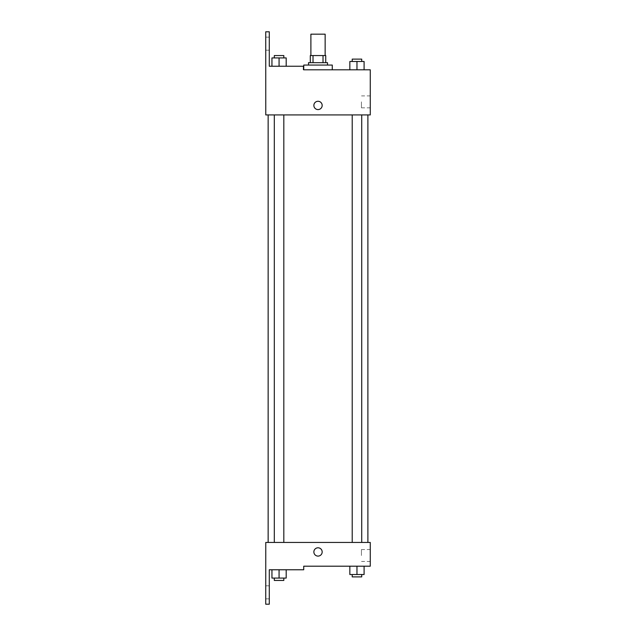 <?xml version="1.0" encoding="UTF-8"?>
<svg xmlns="http://www.w3.org/2000/svg" width="636" height="636" viewBox="0 0 636 636"><rect width="100%" height="100%" fill="white"/><g stroke="black" fill="none" stroke-linecap="round" stroke-linejoin="round"><path stroke-width="0.48" stroke-dasharray="3.18 2.39" d="M310.893 34.177L325.147 34.177M318.016 55.555L325.147 55.555L318.016 55.555M323.016 62.678L323.016 55.555L325.735 55.555L325.735 62.678L313.023 62.678L325.735 62.678M323.016 55.555L310.296 55.555M313.023 62.678L310.296 62.678L313.023 62.678L313.023 55.555M327.516 62.678L308.516 62.678M308.516 65.055L327.516 65.055L308.516 65.055M303.77 65.055L332.27 65.055M318.016 69.801L332.27 69.801L318.016 69.801M303.73 69.801L303.73 66.239L303.73 69.801L303.197 69.801L303.73 69.801L303.73 66.239L269.29 66.239L269.29 31.8L265.729 31.8L265.769 114.925L370.271 114.925L370.271 69.801M364.094 69.801L349.848 69.801L364.094 69.801L349.848 69.801L364.094 69.801L349.848 69.801L364.094 69.801L349.848 69.801L349.848 61.485L364.094 61.485L352.217 61.485L361.717 61.485L356.971 61.485L356.971 69.801L364.094 69.801L356.971 69.801L356.971 61.485L364.094 61.485L364.094 69.801L364.094 61.485M332.27 69.801L303.77 69.801M356.971 114.925L352.217 114.925L356.971 114.925M279.069 114.925L274.315 114.925L279.069 114.925M318.016 114.925L367.894 114.925L318.016 114.925M265.769 109.583L265.769 101.275L265.769 109.583M370.271 101.863L370.271 107.826L370.271 101.863M322.174 105.425A4.158 4.158 0 0 0 315.941 101.832A4.158 4.158 0 0 0 315.941 109.026A4.158 4.158 0 0 0 322.174 105.425A4.158 4.158 0 0 1 315.941 109.026A4.158 4.158 0 0 1 315.941 101.832A4.158 4.158 0 0 1 322.174 105.425M361.439 101.863L361.439 107.826L361.439 101.863M313.866 105.425A4.158 4.158 0 0 0 320.099 109.026A4.158 4.158 0 0 0 320.099 101.832A4.158 4.158 0 0 0 313.866 105.425M265.729 43.677L265.729 37.142L265.729 43.677M271.946 66.239L286.192 66.239L271.946 66.239L286.192 66.239L271.946 66.239L279.069 66.239L279.069 57.924L271.946 57.924L283.815 57.924L271.946 57.924L271.946 66.239L279.069 66.239L271.946 66.239L271.946 57.924L271.946 66.239L286.192 66.239L279.069 66.239L279.069 57.924L286.192 57.924L274.315 57.924L286.192 57.924L286.192 66.239L286.192 57.924M303.73 66.239L303.197 66.239L303.73 66.239M269.29 43.677L269.29 37.142L269.29 43.677M318.016 542.444L367.894 542.444L318.016 542.444M356.971 542.444L352.217 542.444L356.971 542.444M279.069 542.444L274.315 542.444L279.069 542.444M370.271 542.444L265.769 542.444L265.729 604.2L269.29 604.2L269.29 569.761L303.73 569.761L303.73 566.199L370.271 566.199L370.271 542.444M265.769 556.103L265.769 547.795L265.769 556.103M364.094 574.515L364.094 566.199L364.094 574.515L356.971 574.515L364.094 574.515L356.971 574.515L356.971 566.199L364.094 566.199L349.848 566.199L364.094 566.199L349.848 566.199L364.094 566.199L349.848 566.199L364.094 566.199L356.971 566.199L356.971 574.515L349.848 574.515L349.848 566.199L349.848 574.515L361.717 574.515L349.848 574.515L349.848 566.199M370.271 555.514L370.271 549.552L370.271 555.514M322.174 551.945A4.158 4.158 0 0 0 315.941 548.351A4.158 4.158 0 0 0 315.941 555.546A4.158 4.158 0 0 0 322.174 551.945A4.158 4.158 0 0 1 315.941 555.546A4.158 4.158 0 0 1 315.941 548.351A4.158 4.158 0 0 1 322.174 551.945M313.866 551.945A4.158 4.158 0 0 0 320.099 555.546A4.158 4.158 0 0 0 320.099 548.351A4.158 4.158 0 0 0 313.866 551.945M361.439 555.514L361.439 549.552L361.439 555.514M265.729 592.323L265.729 598.858L265.729 592.323M286.192 578.076L286.192 569.761L286.192 578.076L279.069 578.076L286.192 578.076L279.069 578.076L279.069 569.761L271.946 569.761L286.192 569.761L271.946 569.761L286.192 569.761L271.946 569.761L286.192 569.761L271.946 569.761L286.192 569.761L279.069 569.761L279.069 578.076L271.946 578.076L271.946 569.761L271.946 578.076L283.815 578.076L271.946 578.076L271.946 569.761M269.29 592.323L269.29 598.858L269.29 592.323M352.217 574.515L352.217 576.884L361.717 576.884L352.217 576.884L361.717 576.884L361.717 574.515L352.217 574.515L361.717 574.515M356.971 574.515L356.971 566.199M274.315 578.076L274.315 580.445L283.815 580.445L274.315 580.445L283.815 580.445L283.815 578.076L274.315 578.076L283.815 578.076M279.069 578.076L279.069 569.761M352.217 61.485L352.217 59.116L361.717 59.116L352.217 59.116L361.717 59.116L361.717 61.485M349.848 69.801L349.848 61.485L349.848 69.801M356.971 69.801L356.971 61.485M274.315 57.924L274.315 55.555L283.815 55.555L274.315 55.555L283.815 55.555L283.815 57.924M279.069 66.239L279.069 57.924M370.271 95.909L361.439 95.909M370.271 107.826L361.439 107.826M303.197 69.801L303.197 66.239M269.29 37.142L265.729 37.142M269.29 50.204L265.729 50.204M283.815 542.444L283.815 114.925M274.315 542.444L274.315 114.925M361.717 542.444L361.717 114.925M352.217 542.444L352.217 114.925M370.271 549.552L361.439 549.552M370.271 561.469L361.439 561.469M269.29 585.796L265.729 585.796M269.29 598.858L265.729 598.858"/><path stroke-width="0.95" d="M325.147 55.555L325.147 34.177L310.893 34.177L310.893 55.555M313.023 62.678L313.023 55.555L310.296 55.555L310.296 62.678L310.296 55.555M313.023 55.555L325.735 55.555L325.735 62.678M323.016 62.678L323.016 55.555M308.516 65.055L308.516 62.678L327.516 62.678L327.516 65.055M318.016 65.055L303.77 65.055L303.73 69.801L370.271 69.801L364.094 69.801L364.094 61.485L349.848 61.485L349.848 69.801L332.27 69.801L332.27 65.055L318.016 65.055M313.866 105.425A4.158 4.158 0 0 1 320.099 101.832A4.158 4.158 0 0 1 320.099 109.026A4.158 4.158 0 0 1 313.866 105.425M303.73 69.801L303.73 66.239L269.29 66.239L269.29 31.8L265.729 31.8L265.769 114.925L370.271 114.925L370.271 69.801M265.769 542.444L370.271 542.444L370.271 566.199L303.73 566.199L303.73 569.761L269.29 569.761L269.29 604.2L265.729 604.2L265.769 542.444M313.866 551.945A4.158 4.158 0 0 1 320.099 548.351A4.158 4.158 0 0 1 320.099 555.546A4.158 4.158 0 0 1 313.866 551.945M349.848 566.199L349.848 574.515L364.094 574.515L364.094 566.199L364.094 574.515M356.971 574.515L356.971 566.199M361.717 574.515L361.717 576.884L352.217 576.884L352.217 574.515M271.946 569.761L271.946 578.076L286.192 578.076L286.192 569.761L286.192 578.076M279.069 578.076L279.069 569.761M283.815 578.076L283.815 580.445L274.315 580.445L274.315 578.076M356.971 69.801L356.971 61.485M364.094 69.801L364.094 61.485M361.717 61.485L361.717 59.116L352.217 59.116L352.217 61.485M271.946 66.239L271.946 57.924L286.192 57.924L286.192 66.239L286.192 57.924M279.069 66.239L279.069 57.924M283.815 57.924L283.815 55.555L274.315 55.555L274.315 57.924M367.894 542.444L367.894 114.925M268.146 542.444L268.146 114.925M352.217 114.925L352.217 542.444M361.717 114.925L361.717 542.444M283.815 542.444L283.815 114.925M274.315 542.444L274.315 114.925"/></g></svg>
